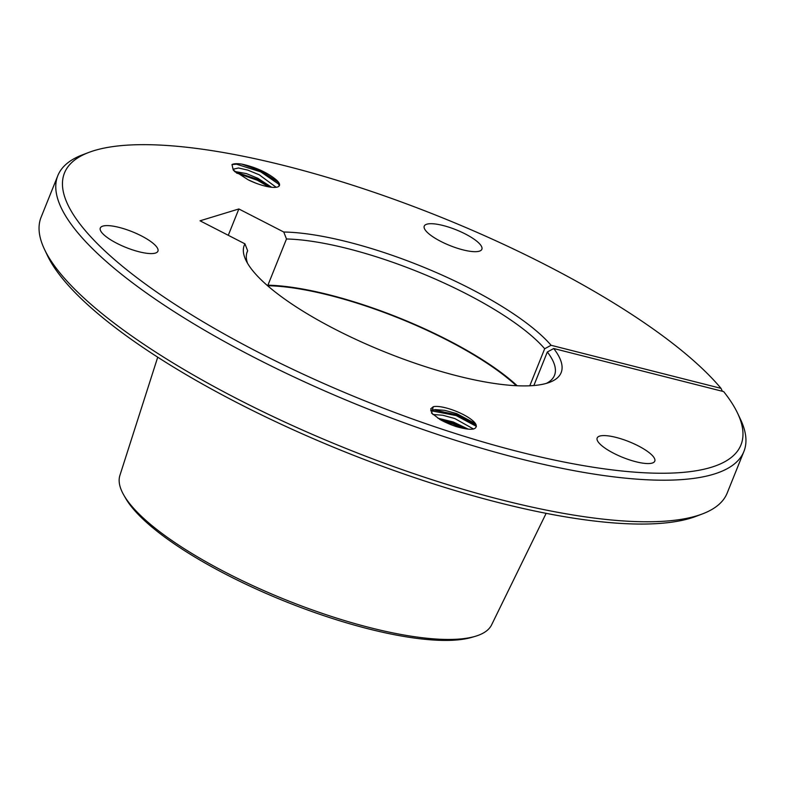 <?xml version="1.0" encoding="UTF-8"?>
<svg xmlns="http://www.w3.org/2000/svg" width="785" height="785" viewBox="0 0 785 785"><rect width="100%" height="100%" fill="white"/><g stroke="black" fill="none" stroke-linecap="round" stroke-linejoin="round"><path stroke-width="1.18" d="M433.006 414.5L442.769 415.245L454.75 418.523L473.551 429.032M468.252 429.14L453.347 422.016L437.942 418.209M432.329 413.872L430.759 408.808L433.31 406.718L431.485 412.998L440.12 419.573A28.27 7.713 21.9 0 0 456.007 426.52C469.94 430.484 476.672 430.141 476.21 425.49A24.325 6.633 21.9 0 0 445.743 407.847A24.325 6.633 21.9 0 0 433.31 406.718M476.21 425.49L474.68 423.203L456.723 413.636L444.732 410.349L435.125 409.603L430.671 410.8M439.669 419.298L453.171 423.154L465.927 428.855M463.052 428.345L452.837 423.969L442.406 420.789M433.428 409.809L456.536 414.774L475.975 424.871M476.436 426.373L456.213 415.589L430.837 410.702M723.672 391.607A364.554 99.391 -158.1 0 1 737.596 413.224A364.554 99.391 -158.1 0 1 491.508 444.398A364.554 99.391 -158.1 0 1 83.063 227.925A364.554 99.391 -158.1 0 1 88.842 152.427A364.554 99.391 -158.1 0 1 408.71 204.689A364.554 99.391 -158.1 0 1 721.022 388.359L551.08 345.282A170.757 46.56 21.9 0 0 283.758 232.017L238.856 208.967L200.038 220.801L244.949 243.85A170.757 46.56 21.9 0 0 245.852 260.11A170.757 46.56 21.9 0 0 385.347 352.151A170.757 46.56 21.9 0 0 549.736 382.275A170.757 46.56 21.9 0 0 553.729 348.53L723.672 391.607M88.842 152.427L82.523 154.822A369.725 100.804 21.9 0 0 57.815 175.673A369.725 100.804 21.9 0 0 76.665 231.389A369.725 100.804 21.9 0 0 442.289 436.028A369.725 100.804 21.9 0 0 743.905 451.473A369.725 100.804 21.9 0 0 740.49 419.327L737.596 413.224M462.983 249.865A31.047 8.468 21.9 0 0 481.862 249.277A31.047 8.468 21.9 0 0 443.123 225.521A31.047 8.468 21.9 0 0 424.243 226.119A31.047 8.468 21.9 0 0 462.983 249.865M139.043 251.769A31.047 8.468 21.9 0 0 157.922 251.18A31.047 8.468 21.9 0 0 119.183 227.424A31.047 8.468 21.9 0 0 100.303 228.013A31.047 8.468 21.9 0 0 139.043 251.769M635.909 461.747A31.047 8.468 21.9 0 0 654.778 461.158A31.047 8.468 21.9 0 0 616.039 437.402A31.047 8.468 21.9 0 0 597.169 437.991A31.047 8.468 21.9 0 0 635.909 461.747M248.364 179.893L255.812 183.14M234.175 171.061L233.626 169.089L238.473 167.99L247.815 170.109L259.236 174.79L276.163 187.281M271.659 187.272L257.833 178.283L246.411 173.603L234.607 171.464M264.663 185.976A24.325 6.633 21.9 0 0 279.45 185.515A24.325 6.633 21.9 0 0 274.73 178.607C265.909 171.856 254.958 167.028 241.868 164.124A28.27 7.713 21.9 0 0 231.987 164.546L233.282 170.139L248.07 179.745A24.325 6.633 21.9 0 0 264.663 185.976M279.205 185.947L278.047 182.257L274.73 178.607M235.107 171.905L257.657 179.412L270.688 187.154M268.853 186.879L257.323 180.236L236.432 172.975M241.868 164.124L261.022 171.032L277.782 181.885M279.087 184.377L260.698 171.846L236.462 164.173L231.987 164.546M157.726 357.204L119.889 475.455A200.352 54.626 21.9 0 0 123.775 495.041A200.352 54.626 21.9 0 0 130.477 504.627A200.352 54.626 21.9 0 0 297.613 604.489A200.352 54.626 21.9 0 0 475.249 636.331A200.352 54.626 21.9 0 0 491.596 624.88L546.144 513.341M244.949 243.85L247.667 250.817L246.853 252.839M228.278 235.294L238.856 208.967M268.696 286.682L269.059 285.769L267.921 285.181L286.486 238.983L283.758 232.017M551.08 345.282L544.682 348.746A165.586 45.147 21.9 0 0 286.486 238.983M722.377 391.283L721.022 388.359M544.682 348.746L529.787 385.788M533.849 385.523L547.331 351.994L553.729 348.53M247.667 250.817A165.586 45.147 21.9 0 0 247.216 251.808A165.586 45.147 21.9 0 0 247.52 263.25M546.36 383.384A165.586 45.147 21.9 0 0 554.495 375.338A165.586 45.147 21.9 0 0 547.331 351.994M57.815 175.673L41.095 217.249A369.725 100.804 21.9 0 0 44.509 249.404L47.404 255.498A364.554 99.391 21.9 0 0 345.214 451.983A364.554 99.391 21.9 0 0 696.158 516.294L702.477 513.9A369.725 100.804 21.9 0 0 727.185 493.049L743.905 451.473M123.775 495.041L125.551 498.151A197.378 53.812 21.9 0 0 285.151 601.398A197.378 53.812 21.9 0 0 471.814 637.341L475.249 636.331M517.178 385.749A165.586 45.147 21.9 0 0 267.921 285.181M269.059 285.769A164.291 44.794 -158.1 0 1 516.294 385.71M44.509 249.404A369.725 100.804 21.9 0 0 346.548 448.677A369.725 100.804 21.9 0 0 702.477 513.9"/></g></svg>
